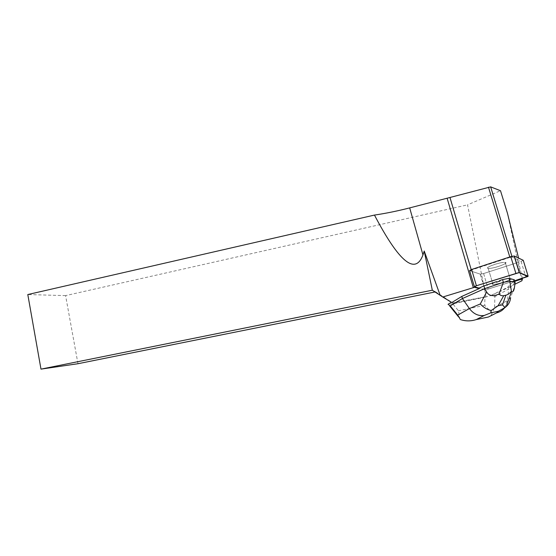 <?xml version="1.0" encoding="UTF-8"?>
<svg xmlns="http://www.w3.org/2000/svg" width="556" height="556" viewBox="0 0 556 556"><rect width="100%" height="100%" fill="white"/><g stroke="black" fill="none" stroke-linecap="round" stroke-linejoin="round"><path stroke-width="0.42" stroke-dasharray="2.78 2.08" d="M501.415 262.71C494.277 263.905 484.644 268.075 488.21 268.374C492.185 269.16 510.033 262.925 505.189 262.404L501.415 262.71M523.238 260.277L521.097 261.452L483.595 273.552L480.356 274.178L469.611 270.605L474.358 286.792M514.877 284.234L498.169 292.47L507.989 286.972L512.861 281.885L512.708 281.392L488.196 289.037L514.599 280.801L488.703 288.884C483.115 290.399 484.047 289.037 482.142 288.925L479.077 288.091L484.95 289.683L488.196 289.037L484.95 289.683L479.077 288.091M506.321 278.904C499.163 280.161 489.426 284.137 492.97 284.311C496.904 284.901 514.898 278.869 510.088 278.535L506.321 278.904M451.826 302.527L453.14 303.152L486.055 296.689L467.533 204.851L500.497 190.722M435.028 291.976L435.64 291.851L432.318 290.211M435.64 291.851L453.14 303.152M452.674 303.02L486.055 296.689M514.752 281.301L512.861 281.885M516.309 263.009L483.602 273.559L480.356 274.184L469.681 270.64L474.379 286.639M522.299 278.403L518.706 262.237L516.441 262.967M496.584 267.019C492.658 268.082 489.864 268.541 488.21 268.388C483.31 267.936 501.074 261.654 505.202 262.411C506.766 263.231 503.896 264.767 496.584 267.019M510.755 278.792C510.408 279.793 507.274 281.148 501.352 282.865C497.411 283.921 494.611 284.401 492.963 284.311C491.518 284.04 492.637 283.178 496.313 281.711M499.893 280.502C504.222 279.223 507.503 278.563 509.734 278.514M498.169 292.47L498.03 291.997L490.357 295.792M521.91 280.773L507.468 213.316M511.916 256.323L512.132 257.032L519.123 260.284L518.567 258.06M77.972 363.721L65.594 295.618L467.533 204.851M65.594 295.618L27.8 294.548M509.796 256.976L509.928 257.414L512.132 257.032M509.928 257.414L471.321 270.056L471.196 269.632M519.123 260.284L518.706 262.237M515.092 282.427L508.615 289.057L507.989 286.972M512.708 281.392L514.279 279.751M494.576 307.378L494.882 296.661L508.615 289.057L507.482 300.622L494.576 307.378L491.031 315.669M494.882 296.661L492.428 295.146L498.03 291.997M492.428 295.146L484.971 297.217L484.707 305.327L491.935 312.903M460.396 319.554L459.722 318.345L458.45 310.797L452.806 303.847L484.971 297.217M452.806 303.847L448.039 304.292M504.556 307.892L507.482 300.622L510.582 297.682L514.634 286.243M483.602 273.559L488.196 289.037L483.595 273.552M521.097 261.452L525.969 277.256M480.259 274.157L484.853 289.669L480.266 274.164M484.707 305.327L458.45 310.797M480.356 274.178L484.95 289.683L480.356 274.184M488.21 268.374L492.97 284.311L488.21 268.388M510.255 279.042L505.202 262.411L510.088 278.535M448.421 304.389L449.623 305.87M458.554 316.899L459.722 318.345"/><path stroke-width="0.83" d="M474.379 286.639L469.605 270.605L471.613 269.486L510.776 256.657L514.161 255.996L523.238 260.277L528.137 276.151L519.248 272.586L476.402 285.749L474.435 286.826L479.077 288.091L479.23 288.592L461.793 296.424L451.826 302.527L442.778 297.015L473.344 287.66L447.114 198.228L409.682 207.895C397.484 211.023 385.746 213.414 374.459 215.075L27.8 294.548L40.984 369.128L77.972 363.721L435.028 291.976M451.375 302.249L448.039 304.292L450.27 305.876L462.404 298.544L484.735 288.613L483.935 285.909L479.077 288.091L476.179 287.299C475.734 286.945 472.426 287.125 476.409 285.742L518.859 272.586L527.908 276.485L514.599 280.801L528.137 276.151M374.459 215.075C399.159 262.105 415.325 275.401 422.963 254.961L424.221 251.034L440.164 295.326L442.778 297.015M440.164 295.326L432.318 290.211L40.984 369.128M514.752 281.301L522.411 278.91L521.91 280.773L514.877 284.234M479.23 288.592L474.504 287.306L473.344 287.66M522.411 278.91L522.299 278.403M483.935 285.909L496.313 281.711L496.473 282.226L500.046 281.016L499.893 280.502L502.582 279.592L508.962 278.306L510.908 279.3L510.755 278.792L514.279 279.751L515.092 282.427L514.634 286.243C514.078 290.635 513.021 292.449 511.471 291.671L506.217 306.571M510.908 279.3L509.887 279.022M500.046 281.016L496.473 282.226M447.114 198.228L490.649 186.872L500.497 190.722L507.468 213.316L518.567 258.06M490.649 186.872L511.916 256.323M432.318 290.211L424.221 251.034M469.605 270.605L471.321 270.056M474.358 286.792L474.504 287.306M488.474 187.191L509.796 256.976M491.205 310.519L498.079 305.793L502.52 304.862L504.897 307.642L498.266 311.284L490.83 312.847L491.205 310.519C487.112 309.588 483.47 307.405 480.287 303.972L469.403 308.559C473.517 313.945 478.459 316.253 484.227 315.481L476.2 319.596C470.849 321.305 465.58 321.292 460.396 319.554L457.741 315.099L469.403 308.559L462.404 298.544L461.793 296.424M515.092 282.427L509.789 281.037L511.471 291.671M486.632 291.976C489.044 296.028 493.186 296.709 499.052 294.02L503.409 282.33L484.735 288.613L486.632 291.976L480.287 303.972M509.789 281.037L508.962 278.306M503.444 282.365L509.782 281.079M503.409 282.33L502.582 279.592M511.228 291.511C509.449 293.596 507.656 294.833 505.849 295.215L503.743 295.653C501.936 296.014 500.372 295.472 499.052 294.02M491.031 315.669L496.668 312.854C499.893 312.055 502.527 310.401 504.556 307.892M504.897 307.642L506.203 306.613C508.851 304.181 510.311 301.199 510.582 297.682M514.314 256.038L519.401 272.614M471.613 269.486L476.402 285.749M515.85 273.267L510.776 256.657M474.588 287.341L474.435 286.826M422.963 254.961L409.682 207.895M471.196 269.632L449.971 197.477M496.564 312.875L498.266 311.284M490.83 312.847L484.227 315.481M476.304 319.568L488.377 317.01M450.27 305.876L457.741 315.099M502.52 304.862L505.849 295.215M503.743 295.653L498.079 305.793M514.161 255.996L519.248 272.586M476.2 319.596L488.411 317.01L496.633 312.861M496.668 312.854L498.398 311.228M449.623 305.87L458.554 316.899"/></g></svg>
